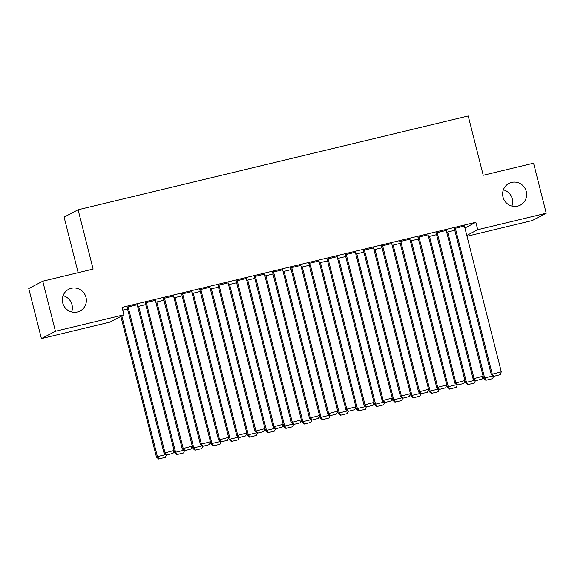 <?xml version="1.0" encoding="UTF-8"?>
<svg xmlns="http://www.w3.org/2000/svg" width="575" height="575" viewBox="0 0 575 575"><rect width="100%" height="100%" fill="white"/><g stroke="black" fill="none" stroke-linecap="round" stroke-linejoin="round"><path stroke-width="0.86" d="M63.092 295.687A12.255 11.946 -117.7 0 1 71.623 311.959M85.998 297.354A12.255 11.946 -117.7 0 1 80.054 311.003A12.255 11.946 -117.7 0 1 62.733 302.946A12.255 11.946 -117.7 0 1 68.669 289.297A12.255 11.946 -117.7 0 1 85.998 297.354M503.377 189.807A12.255 11.946 -117.7 0 1 511.908 206.08M526.283 191.475A12.255 11.946 -117.7 0 1 520.339 205.131A12.255 11.946 -117.7 0 1 503.017 197.074A12.255 11.946 -117.7 0 1 508.954 183.418A12.255 11.946 -117.7 0 1 526.283 191.475M109.947 322.122L41.414 338.603L55.43 331.257L123.963 314.777L109.947 322.122M55.43 331.257L42.758 281.197L28.75 288.542L41.414 338.603M78.157 272.687L64.091 217.106L78.107 209.76L468.215 115.949L483.23 175.274L533.586 163.171L546.25 213.224L532.242 220.57L467.008 236.26M137.677 306.561L145.748 304.599M155.394 300.373L145.295 302.824M174.031 297.821L182.103 295.859M191.748 291.626L181.657 294.084M210.385 289.081L218.457 287.112M228.103 282.886L218.011 285.337M246.747 280.334L254.818 278.372M264.464 274.146L254.366 276.597M283.101 271.594L291.173 269.625M300.818 265.398L290.727 267.857M319.456 262.847L327.534 260.885M337.18 256.658L327.082 259.109M355.817 254.107L363.889 252.138M373.534 247.911L363.443 250.369M392.172 245.367L400.243 243.397M409.889 239.171L399.798 241.622M428.533 236.62L436.605 234.658M446.25 230.431L436.152 232.882M464.923 228.016L475.841 222.288L122.087 307.359L123.963 314.777M464.427 226.054L454.336 228.512M446.71 232.25L454.782 230.28M428.066 234.801L417.975 237.252M410.349 240.99L418.427 239.028M391.712 243.541L381.62 245.999M373.994 249.737L382.066 247.768M355.357 252.288L345.259 254.739M337.64 258.477L345.712 256.515M318.996 261.028L308.904 263.479M301.278 267.224L309.35 265.255M282.641 269.768L272.55 272.227M264.924 275.964L272.996 273.995M246.287 278.516L236.188 280.967M228.57 284.704L236.641 282.742M209.925 287.256L199.834 289.714M192.208 293.451L200.28 291.482M173.571 296.003L163.472 298.454M155.854 302.191L163.925 300.229M137.209 304.743L127.118 307.201M127.571 308.969L122.784 310.119M475.841 222.288L477.717 229.705L546.25 213.224M42.758 281.197L93.114 269.086L78.107 209.76M466.799 235.434L477.717 229.705M464.37 225.831L501.299 371.781L491.266 374.462L493.522 376.395L500.264 374.67L493.522 376.395M454.279 228.282L491.266 374.462M455.278 228.016L492.214 373.966L493.903 376.201M500.264 374.67L501.299 371.781M446.193 230.201L483.69 378.436L484.639 377.94L447.702 231.984M486.328 380.168L492.689 378.637L486.328 380.168L484.639 377.94L492.976 375.935M485.947 380.37L483.69 378.436M493.501 376.381L492.689 378.637M436.094 232.652L473.088 378.839L483.122 376.151L482.087 379.04L475.345 380.772L482.087 379.04M437.101 232.386L474.03 378.343L475.719 380.571M473.088 378.839L475.345 380.772M428.008 234.571L464.945 380.528L454.904 383.209L457.168 385.142L463.903 383.41L457.168 385.142M417.917 237.029L454.904 383.209M418.923 236.756L455.853 382.713L457.542 384.941M463.903 383.41L464.945 380.528M464.938 380.542L465.513 382.806L466.462 382.31L429.525 236.354M468.151 384.538L474.512 383.007L468.151 384.538L466.462 382.31L474.799 380.305M467.77 384.74L465.513 382.806M475.324 380.751L474.512 383.007M446.761 384.912L447.336 387.176L448.277 386.68L411.348 240.731M449.966 388.916L456.334 387.385L449.966 388.916L448.277 386.68L456.622 384.675M449.592 389.11L447.336 387.176M457.147 385.121L456.334 387.385M409.831 238.941L446.768 384.898L436.727 387.579L438.984 389.512L445.726 387.78L438.984 389.512M399.74 241.399L436.727 387.579M400.746 241.126L437.676 387.083L439.365 389.311M445.726 387.78L446.768 384.898M391.654 243.311L429.158 391.546L430.1 391.05L393.171 245.101M381.563 245.769L418.55 391.949L428.583 389.268L427.548 392.157L420.807 393.882L427.548 392.157M382.562 245.503L419.498 391.453L421.188 393.688M418.55 391.949L420.807 393.882L419.973 396.125L413.231 397.857L419.973 396.125M431.789 393.286L438.157 391.755L431.789 393.286L430.1 391.05L438.445 389.045M431.415 393.48L429.158 391.546M438.962 389.498L438.157 391.755M410.406 393.652L410.974 395.923L411.923 395.427L374.993 249.471M413.612 397.656L411.923 395.427L420.268 393.415M413.231 397.857L410.974 395.923M373.477 247.688L410.406 393.638L400.372 396.319L402.629 398.252L409.371 396.527L402.629 398.252M363.386 250.139L400.372 396.319M364.385 249.873L401.321 395.823L403.01 398.058M409.371 396.527L410.406 393.638M355.3 252.058L392.797 400.293L393.746 399.798L356.816 253.841M395.435 402.026L401.796 400.495L395.435 402.026L393.746 399.798L402.083 397.792M395.054 402.227L392.797 400.293M402.608 398.238L401.796 400.495M345.201 254.509L382.195 400.696L392.229 398.008L391.194 400.897L384.452 402.629L391.194 400.897M346.207 254.243L383.137 400.2L384.826 402.428M382.195 400.696L384.452 402.629M337.123 256.428L374.62 404.663L375.568 404.168L338.632 258.211M377.257 406.396L383.618 404.872L377.257 406.396L375.568 404.168L383.906 402.162M376.877 406.597L374.62 404.663M384.431 402.608L383.618 404.872M327.024 258.887L364.018 405.066L374.052 402.385L373.017 405.267L366.275 406.999L373.017 405.267M328.03 258.613L364.96 404.57L366.649 406.798M364.018 405.066L366.275 406.999M318.938 260.798L355.875 406.755L345.834 409.436L348.091 411.369L354.832 409.644L348.091 411.369M308.847 263.257L345.834 409.436M309.853 262.983L346.783 408.94L348.472 411.168M354.832 409.644L355.875 406.755M300.761 265.176L338.265 413.403L339.207 412.908L302.277 266.958M290.67 267.627L327.657 413.806L337.69 411.125L336.655 414.014L329.913 415.739L336.655 414.014M291.676 267.361L328.605 413.31L330.294 415.545M327.657 413.806L329.913 415.739L329.08 417.982L322.338 419.714L329.08 417.982M282.584 269.546L320.081 417.781L321.03 417.285L284.1 271.328M272.493 271.997L309.479 418.176L319.513 415.495L318.478 418.384L311.736 420.109L318.478 418.384M273.492 271.731L310.428 417.68L312.117 419.915M309.479 418.176L311.736 420.109L310.902 422.352L304.161 424.084L310.902 422.352M264.407 273.916L301.336 419.865L291.302 422.553L293.559 424.487L300.301 422.754L293.559 424.487M254.308 276.367L291.302 422.553M255.314 276.101L292.251 422.057L293.94 424.285M300.301 422.754L301.336 419.865M246.229 278.286L283.727 426.521L284.675 426.025L247.739 280.068M236.131 280.744L273.125 426.923L283.159 424.242L282.124 427.124L275.382 428.857L282.124 427.124M237.137 280.471L274.067 426.427L275.756 428.655M273.125 426.923L275.382 428.857M228.045 282.656L265.549 430.891L266.498 430.395L229.562 284.445M217.954 285.114L254.941 431.293L264.982 428.612L263.939 431.502L257.197 433.227L263.939 431.502M218.96 284.841L255.889 430.797L257.578 433.025M254.941 431.293L257.197 433.227M355.868 406.769L356.442 409.033L357.391 408.537L320.455 262.588M359.08 410.773L365.441 409.242L359.08 410.773L357.391 408.537L365.729 406.532M358.699 410.967L356.442 409.033M366.253 406.978L365.441 409.242M340.896 415.143L347.264 413.612L340.896 415.143L339.207 412.908L347.552 410.902M340.522 415.337L338.265 413.403M348.076 411.355L347.264 413.612M322.719 419.513L321.03 417.285L329.374 415.272M322.338 419.714L320.081 417.781M301.329 419.879L301.904 422.151L302.853 421.655L265.923 275.698M304.542 423.883L302.853 421.655L311.19 419.649M304.161 424.084L301.904 422.151M286.364 428.253L292.725 426.729L286.364 428.253L284.675 426.025L293.013 424.019M285.983 428.454L283.727 426.521M293.537 424.465L292.725 426.729M268.187 432.63L274.548 431.099L268.187 432.63L266.498 430.395L274.836 428.389M267.806 432.824L265.549 430.891M275.36 428.835L274.548 431.099M246.797 432.997L247.372 435.261L248.314 434.765L211.384 288.815M250.003 437L256.371 435.469L250.003 437L248.314 434.765L256.658 432.759M249.629 437.194L247.372 435.261M257.183 433.212L256.371 435.469M209.868 287.033L246.804 432.982L236.763 435.663L239.02 437.597L245.762 435.872L239.02 437.597M199.777 289.484L236.763 435.663M200.783 289.218L237.712 435.167L239.401 437.402M245.762 435.872L246.804 432.982M191.691 291.403L229.188 439.638L230.137 439.142L193.207 293.185M231.826 441.37L238.187 439.839L231.826 441.37L230.137 439.142L238.481 437.129M231.452 441.571L229.188 439.638M238.999 437.582L238.187 439.839M181.599 293.854L218.586 440.033L228.62 437.352L227.585 440.242L220.843 441.967L227.585 440.242M182.598 293.588L219.535 439.537L221.224 441.772M218.586 440.033L220.843 441.967L220.009 444.209L213.268 445.941L220.009 444.209M210.436 441.737L211.011 444.008L211.959 443.512L175.03 297.555M213.648 445.74L211.959 443.512L220.304 441.507M213.268 445.941L211.011 444.008M173.513 295.773L210.443 441.722L200.409 444.41L202.666 446.344L209.408 444.612L202.666 446.344M163.415 298.224L200.409 444.41M164.421 297.958L201.358 443.914L203.047 446.143M209.408 444.612L210.443 441.722M192.258 446.114L192.833 448.378L193.782 447.882L156.846 301.925M195.471 450.11L201.832 448.586L195.471 450.11L193.782 447.882L202.12 445.877M195.09 450.311L192.833 448.378M202.644 446.322L201.832 448.586M155.336 300.143L192.266 446.099L182.232 448.78L184.489 450.714L191.231 448.982L184.489 450.714M145.238 302.601L182.232 448.78M146.244 302.328L183.173 448.284L184.862 450.512M191.231 448.982L192.266 446.099M137.152 304.513L174.656 452.748L175.605 452.252L138.668 306.303M177.294 454.487L183.655 452.956L177.294 454.487L175.605 452.252L183.942 450.247M176.913 454.681L174.656 452.748M184.467 450.692L183.655 452.956M127.061 306.971L164.048 453.15L174.088 450.469L173.046 453.359L166.312 455.084L173.046 453.359M128.067 306.698L164.996 452.654L166.685 454.882M164.048 453.15L166.312 455.084M120.865 316.401L156.479 457.118L157.421 456.622L121.814 315.905M159.11 458.857L165.478 457.326L159.11 458.857L157.421 456.622L165.765 454.617M158.736 459.051L156.479 457.118M166.29 455.069L165.478 457.326"/></g></svg>
